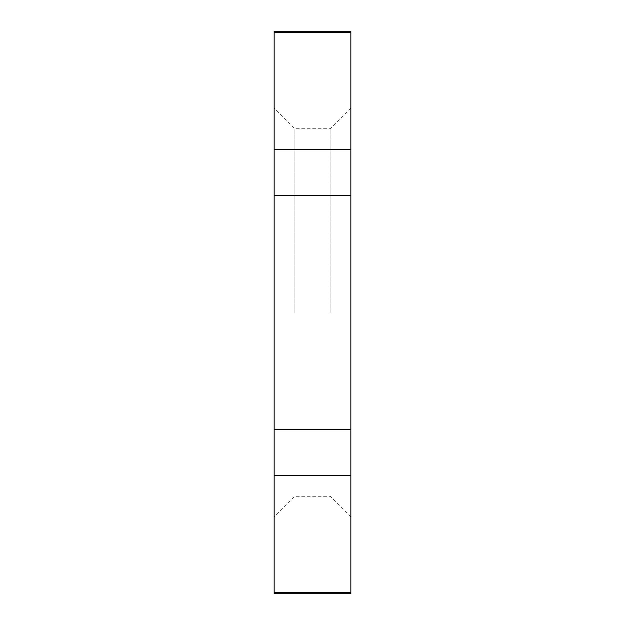 <?xml version="1.0" encoding="UTF-8"?>
<svg xmlns="http://www.w3.org/2000/svg" width="625" height="625" viewBox="0 0 625 625"><rect width="100%" height="100%" fill="white"/><g stroke="black" fill="none" stroke-linecap="round" stroke-linejoin="round"><path stroke-width="0.47" stroke-dasharray="3.12 2.34" d="M350.852 593.75L350.852 592.508L274.148 592.508L274.148 31.25M350.852 592.508L350.852 475.344L274.148 475.344M274.148 593.75L274.148 592.508M350.852 475.344L350.852 429.672L274.148 429.672M350.852 312.5L350.852 517.047L350.852 312.5M350.852 429.672L350.852 32.492L274.148 32.492M350.852 31.25L350.852 32.492M274.148 312.5L274.148 517.047L274.148 312.5M294.906 312.5L294.906 128.719L294.906 312.5M330.094 312.5L330.094 128.719L330.094 312.5M350.852 149.656L274.148 149.656M350.852 195.328L274.148 195.328M350.852 107.953L330.094 128.719L294.906 128.719L274.148 107.953M350.852 517.047L330.094 496.281L294.906 496.281L274.148 517.047"/><path stroke-width="0.94" d="M274.148 592.508L274.148 593.75L350.852 593.75L350.852 592.508L274.148 592.508L274.148 195.328L350.852 195.328L350.852 592.508M350.852 195.328L350.852 31.25L274.148 31.25L274.148 195.328M350.852 429.672L274.148 429.672M350.852 475.344L274.148 475.344M350.852 149.656L274.148 149.656M350.852 32.492L274.148 32.492"/></g></svg>
